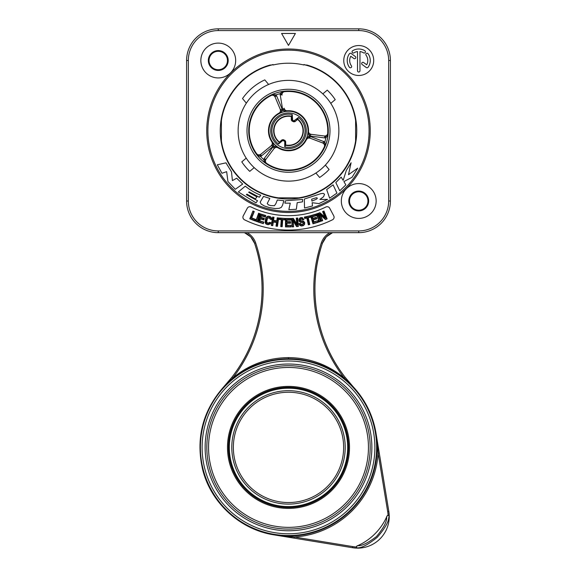 <?xml version="1.0" encoding="UTF-8"?>
<svg xmlns="http://www.w3.org/2000/svg" width="577" height="577" viewBox="0 0 577 577"><rect width="100%" height="100%" fill="white"/><g stroke="black" fill="none" stroke-linecap="round" stroke-linejoin="round"><path stroke-width="0.87" d="M387.044 516.033L387.052 516.018A57.57 57.57 0 0 1 357.134 545.943A1.154 1.147 78.3 0 0 357.603 548.15L357.603 548.15C357.574 547.032 360.704 550.53 377.221 537.353C391.206 521.211 387.903 517.425 389.251 516.502A31.663 31.663 0 0 1 357.596 548.15A31.663 31.663 0 0 0 389.251 516.502L389.251 516.494A1.154 1.147 11.7 0 0 387.044 516.04L388.061 515.34A30.494 30.494 0 0 0 387.679 511.554L378.108 453.183L379.24 452.995L377.12 439.926L378.108 453.183A89.796 89.796 0 0 1 294.284 537.007L281.028 536.019L294.097 538.139L274.154 534.893L288.183 536.04L288.175 536.596M389.23 516.494L388.811 511.366L375.995 433.053L377.142 447.081L377.697 447.074M388.92 515.694L388.061 515.34M356.802 547.818L356.442 546.96L357.141 545.943C357.098 544.695 360.106 548.987 376.464 536.56C389.828 520.634 385.674 516.891 387.044 516.04M375.995 433.053C373.002 415.505 365.486 400.171 353.441 387.037L344.166 377.913C328.061 364.614 309.503 357.841 288.5 357.603C267.497 357.841 248.939 364.614 232.834 377.913A145.101 145.101 0 0 0 255.669 242.91A18.442 18.442 0 0 0 247.151 232.654M357.365 548.128A31.641 31.641 0 0 1 352.468 547.71L294.097 538.139L294.284 537.007L352.655 546.578A30.494 30.494 0 0 0 356.442 546.96M321.331 242.91A145.101 145.101 0 0 0 344.166 377.913L345.075 377.214L353.441 387.037L345.075 377.214A143.947 143.947 0 0 1 322.42 243.27L322.42 243.27A17.296 17.296 0 0 1 332.554 232.654L326.308 236.837L322.42 243.27L321.331 242.91A18.442 18.442 0 0 1 329.849 232.654M351.725 385.248C334.17 367.953 313.095 359.118 288.5 358.757C263.04 359.161 241.431 368.552 223.667 386.922L223.551 387.044C202.686 410.831 195.675 438.174 202.527 469.079C210.555 502.639 239.996 529.722 274.154 534.893M254.58 243.27C269.978 288.017 261.179 340.026 231.925 377.214L232.834 377.913L223.667 386.922L231.925 377.214A143.947 143.947 0 0 0 254.58 243.27A17.296 17.296 0 0 0 244.446 232.654L250.692 236.837L254.58 243.27L255.669 242.91M288.5 527.349A79.943 79.943 0 0 0 368.443 447.399A79.943 79.943 0 0 0 288.5 367.455A79.943 79.943 0 0 0 208.557 447.399A79.943 79.943 0 0 0 288.5 527.349M209.047 60.513A9.21 9.21 0 0 1 218.265 51.303A9.21 9.21 0 0 1 227.475 60.513A9.21 9.21 0 0 1 218.265 69.723A9.21 9.21 0 0 1 209.047 60.513M368.667 200.991A9.932 9.932 0 0 0 358.735 191.059A9.932 9.932 0 0 0 348.804 200.991A9.932 9.932 0 0 0 358.735 210.922A9.932 9.932 0 0 0 368.667 200.991M349.525 200.991A9.21 9.21 0 0 1 358.735 191.78A9.21 9.21 0 0 1 367.953 200.991A9.21 9.21 0 0 1 358.735 210.201A9.21 9.21 0 0 1 349.525 200.991M228.196 60.513A9.932 9.932 0 0 0 218.265 50.581A9.932 9.932 0 0 0 208.333 60.513A9.932 9.932 0 0 0 218.265 70.444A9.932 9.932 0 0 0 228.196 60.513M341.324 200.991A17.418 17.418 0 0 0 358.735 218.409A17.418 17.418 0 0 0 376.154 200.991A17.418 17.418 0 0 0 358.735 183.573A17.418 17.418 0 0 0 341.324 200.991M235.676 60.513A17.418 17.418 0 0 0 218.265 43.102A17.418 17.418 0 0 0 200.846 60.513A17.418 17.418 0 0 0 218.265 77.931A17.418 17.418 0 0 0 235.676 60.513M281.59 33.459L288.5 45.424L295.41 33.459L281.59 33.459M247.302 208.232L243.249 215.863A2.878 2.878 0 0 0 244.511 219.794A99.309 99.309 0 0 0 332.489 219.794A2.878 2.878 0 0 0 333.751 215.863L329.698 208.232A2.878 2.878 0 0 0 325.89 206.999A84.92 84.92 0 0 1 251.11 206.999A2.878 2.878 0 0 0 247.302 208.232M373.708 60.513A14.966 14.966 0 0 0 358.735 45.547A14.966 14.966 0 0 0 343.769 60.513A14.966 14.966 0 0 0 358.735 75.486A14.966 14.966 0 0 0 373.708 60.513M358.735 232.654A31.663 31.663 0 0 0 390.405 200.991L390.405 60.513A31.663 31.663 0 0 0 358.735 28.85L218.265 28.85A31.663 31.663 0 0 0 186.595 60.513L186.595 200.991A31.663 31.663 0 0 0 218.265 232.654L358.735 232.654L358.735 230.93A29.939 29.939 0 0 0 388.674 200.991L388.674 60.513A29.939 29.939 0 0 0 358.735 30.574L218.265 30.574A29.939 29.939 0 0 0 188.326 60.513L188.326 200.991A29.939 29.939 0 0 0 218.265 230.93L358.735 230.93M206.746 130.755A81.754 81.754 0 0 1 288.5 49.002A81.754 81.754 0 0 1 370.254 130.755A81.754 81.754 0 0 1 288.5 212.502A81.754 81.754 0 0 1 206.746 130.755A81.754 81.754 0 0 1 288.5 49.002A81.754 81.754 0 0 1 370.254 130.755M312.496 205.967L304.541 208.03L304.31 199.065L320.935 193.627L323.315 193.389L324.555 194.254L323.538 196.779L319.896 199.433L327.577 199.39L318.966 203.602L312.135 202.7L312.496 205.967M345.854 184.892L339.774 190.771L335.821 182.577L341.144 177.117L343.171 180.37L346.315 170.431L351.09 162.757L348.494 174.68L357.733 168.145L352.049 177.298L343.892 181.567L345.854 184.892M336.925 193.115L329.626 198.178L326.669 189.552L333.095 184.835L336.925 193.115M302.528 201.842L297.184 202.686L296.354 209.278L288.839 209.667L290.253 203.183L284.85 203.126L285.471 200.796L302.593 199.44L302.528 201.842M275.943 203.501L277.321 200.003L283.891 200.724L282.514 205.318L281.324 207.367L279.167 208.326L275.243 208.557L269.582 207.67L264.244 205.931L261.172 204.056L260.169 202.152L263.509 196.396L269.834 198.416L267.252 203.493L268.348 204.828L270.57 205.556L274.436 205.715L275.943 203.501M255.993 202.837L238.351 191.946L245.275 186.155C250.007 190.006 255.164 193.021 260.754 195.206L259.333 197.262L249.163 191.867L248.687 192.365L256.931 196.908L255.402 198.906L246.927 194.132L246.365 194.687L257.544 200.731L255.993 202.837M221.965 173.273L217.305 164.784L225.968 162.829L231.471 171.802L232.43 180.608L236.671 178.214L242.693 184.049L235.286 189.285L227.937 181.546L226.653 171.665L221.965 173.273M270.368 65.259L270.368 64.956A68.245 68.245 0 0 0 232.69 170.035A68.245 68.245 0 0 0 344.31 170.035A68.245 68.245 0 0 0 306.632 64.956L306.632 65.259A67.963 67.963 0 0 0 303.899 64.559L303.899 64.985A67.552 67.552 0 0 0 273.101 64.985L273.101 64.559A67.963 67.963 0 0 0 270.368 65.259M313.015 198.74L311.688 199.202L311.933 201.092L316.535 199.13L317.393 198.135L316.384 197.723L313.015 198.74M355.598 143.017C357.12 134.845 357.12 126.666 355.598 118.487L355.598 143.017M303.899 64.653A67.87 67.87 0 0 1 355.598 120.514M221.402 120.514A67.87 67.87 0 0 1 273.101 64.653M221.402 118.487C219.88 126.666 219.88 134.845 221.402 143.017L221.402 118.487M278.258 197.846A67.87 67.87 0 0 1 221.402 140.99M276.232 197.846C284.411 199.368 292.589 199.368 300.768 197.846L276.232 197.846M355.598 140.99A67.87 67.87 0 0 1 298.742 197.846M291.32 116.518L291.32 120.009L292.07 121.083A10.307 10.307 0 0 1 293.606 121.805L294.919 121.682L297.595 119.439A14.512 14.512 0 0 1 285.68 144.986L285.68 141.495L284.93 140.42A10.307 10.307 0 0 1 283.394 139.699L282.081 139.822L279.405 142.065A14.512 14.512 0 0 1 291.32 116.518L291.666 116.237A14.858 14.858 0 0 0 279.412 142.512L282.081 139.822M271.147 145.83L271.421 145.613A2.878 2.705 -127.9 0 0 271.846 141.877C272.64 143.262 272.409 144.582 271.147 145.83L260.941 154.16C259.484 155.141 258.157 155.119 256.953 154.088A2.878 2.705 -130.6 0 0 260.674 154.391L271.421 145.613A2.878 2.878 -101.7 0 0 271.991 141.783L271.846 141.877A20.029 20.029 0 0 1 279.023 113.114L279.102 113.265A19.856 19.856 0 0 0 271.991 141.783L272.697 142.771L272.2 144.986L273.613 145.974L273.246 143.385L272.286 141.711A19.568 19.568 0 0 0 278.114 147.337L278.049 147.633A19.856 19.856 0 0 0 306.308 139.533L306.813 138.43L308.976 137.752L309.128 136.035L307.072 137.643L306.091 139.317A19.568 19.568 0 0 0 308.053 131.455L308.342 131.361A19.856 19.856 0 0 0 287.202 110.943L285.99 111.058L284.324 109.522L282.759 110.25L285.182 111.224L287.115 111.238A19.568 19.568 0 0 0 279.326 113.467L279.102 113.265A2.878 2.878 129.7 0 0 280.393 109.616L282.175 109.103L276.635 95.89L276.03 94.852L273.065 94.404A1.724 1.003 92 0 1 272.452 94.758L274.666 95.912L276.03 94.852A38.003 38.003 0 0 1 280.047 93.698L282.759 110.25A21.291 21.291 0 0 0 282.499 110.322L282.175 109.103M256.953 154.088A2.705 2.705 0 0 1 256.664 153.742A39.272 39.272 0 0 1 271.183 95.508A2.705 2.705 0 0 1 271.601 95.342C273.145 94.996 274.335 95.594 275.157 97.145L280.249 109.298C280.783 110.986 280.372 112.263 279.023 113.114A2.878 2.705 155.9 0 0 280.393 109.616L280.249 109.298M284.122 108.187L284.172 108.534A2.878 2.705 -7.9 0 0 287.187 110.77C285.593 110.762 284.576 109.904 284.122 108.187L284.172 108.534A2.878 2.878 18.3 0 0 287.202 110.943L287.187 110.77A20.029 20.029 0 0 1 308.515 131.361L308.342 131.361A2.878 2.878 -110.3 0 0 310.859 134.304L310.412 136.1L324.62 137.91L325.825 137.903L327.7 135.566A1.724 1.003 -148 0 1 327.693 134.852L325.594 136.194L325.825 137.903A38.003 38.003 0 0 1 324.815 141.964L309.128 136.035A21.291 21.291 0 0 0 309.193 135.775L310.412 136.1M282.009 95.183C281.886 93.424 282.571 92.284 284.064 91.765A2.705 2.705 0 0 1 284.504 91.685A39.272 39.272 0 0 1 327.686 133.381A2.705 2.705 0 0 1 327.613 133.828C327.145 135.335 326.034 136.057 324.274 135.999L311.205 134.34C309.474 133.951 308.58 132.955 308.515 131.361A2.878 2.705 -84.1 0 0 310.859 134.304L311.205 134.34M323.805 143.363L325.031 145.534L324.822 146.861L325.37 144.906L324.815 141.964L323.805 143.363L309.907 138.112A2.878 2.878 138.3 0 0 306.308 139.533L306.459 139.612A20.029 20.029 0 0 1 277.963 147.784L278.049 147.633A2.878 2.878 9.7 0 0 274.248 148.339L272.914 147.056L264.237 158.459L263.646 159.504L264.735 162.296A1.724 1.003 -28 0 1 265.355 162.649L265.24 160.154L263.646 159.504A38.003 38.003 0 0 1 260.638 156.598L273.613 145.974A21.291 21.291 0 0 0 273.808 146.161L272.914 147.056M310.231 138.249L309.907 138.112A2.878 2.705 112.1 0 0 306.459 139.612C307.267 138.235 308.522 137.78 310.231 138.249L322.55 142.916C324.13 143.687 324.772 144.849 324.483 146.407A2.705 2.705 0 0 1 324.332 146.832A39.272 39.272 0 0 1 266.632 163.37A2.705 2.705 0 0 1 266.278 163.089C265.211 161.928 265.139 160.601 266.069 159.108L274.039 148.621C275.243 147.323 276.549 147.041 277.963 147.784A2.878 2.705 35.9 0 0 274.248 148.339L274.039 148.621M238.128 130.755A50.372 50.372 0 0 1 288.5 80.376A50.372 50.372 0 0 1 338.872 130.755A50.372 50.372 0 0 1 288.5 181.128A50.372 50.372 0 0 1 238.128 130.755M246.357 103.146L242.513 98.566A56.135 56.135 0 0 1 264.785 79.878L268.63 84.458M322.817 93.878L327.26 90.149A56.135 56.135 0 0 1 335.215 99.633L330.772 103.355M254.183 167.626L249.74 171.355A56.135 56.135 0 0 1 241.785 161.87L246.228 158.148M325.378 165.072L329.099 169.515A56.135 56.135 0 0 1 319.622 177.471L315.893 173.028M327.7 135.566L328.133 133.583A39.734 39.734 0 0 1 324.822 146.861L324.49 146.897A39.445 39.445 0 0 1 266.538 163.515L266.235 163.659A39.734 39.734 0 0 1 256.39 154.153L257.811 155.602L260.638 156.598L259.924 155.025L257.436 154.997L256.52 153.843A39.445 39.445 0 0 1 271.103 95.349L271.132 95.017A39.734 39.734 0 0 1 284.288 91.245L282.326 91.75L280.047 93.698L281.771 93.871L283.04 91.721L284.49 91.512A39.445 39.445 0 0 1 327.859 133.388L327.693 134.852M280.79 110.532L280.191 112.724L279.326 113.467L280.963 112.436L282.499 110.322L280.79 110.532L275.157 97.145M273.065 94.404L271.132 95.017L272.452 94.758M276.635 95.89L275.041 96.561L274.666 95.912M282.391 109.046L284.093 108.764L284.324 109.522M281.771 93.871L281.792 94.621L280.09 94.902M309.863 134.181L308.269 132.573L308.053 131.455L308.132 133.388L309.193 135.775L309.863 134.181L324.274 135.999M282.326 91.75A1.724 1.003 56 0 0 283.04 91.721M324.62 137.91L324.844 136.194L325.594 136.194M308.132 133.388A1.724 1.104 -21.8 0 0 308.269 132.573M307.072 137.643A1.724 1.104 49.8 0 1 306.813 138.43M310.354 136.316L309.748 137.932L308.976 137.752M280.963 112.436A1.724 1.104 -141.8 0 0 280.191 112.724M285.182 111.224A1.724 1.104 -70.2 0 1 285.99 111.058M292.258 119.756L291.688 119.756L291.688 115.782L292.258 114.599L292.626 120.29A11.244 11.244 0 0 1 293.859 120.867L298.453 117.492L297.92 118.689L294.919 121.682M297.595 119.439L297.92 118.689M291.32 120.009L291.688 119.756L292.416 120.824A10.667 10.667 0 0 1 293.585 121.372L294.876 121.242L294.508 120.802M291.688 115.782L291.666 116.237M279.405 142.065L279.412 142.512M285.68 141.495L285.312 141.747L284.584 140.68L284.374 141.214L285.312 141.747L285.312 145.721L285.68 144.986M284.93 140.42L284.584 140.68A10.667 10.667 0 0 1 283.415 140.132L282.124 140.261L282.492 140.701L278.547 144.019L279.08 142.815M285.312 145.721L284.742 146.904L284.742 141.747M274.847 147.539L277.039 146.969L278.114 147.337L276.405 146.435L273.808 146.161L274.847 147.539L266.069 159.108M324.483 146.407A2.878 2.705 109.4 0 0 322.882 143.031L323.755 141.394M325.37 144.906A1.724 1.003 176 0 0 325.031 145.534M264.735 162.296L266.235 163.659L265.355 162.649M264.237 158.459L265.615 159.504L265.24 160.154M276.405 146.435A1.724 1.104 98.2 0 0 277.039 146.969M273.246 143.385A1.724 1.104 169.8 0 1 272.697 142.771M272.755 146.897L271.659 145.563L272.2 144.986M259.924 155.025L260.566 154.629L261.662 155.963M257.811 155.602A1.724 1.003 -64 0 0 257.436 154.997M252.935 210.98L249.762 218.813L254.962 220.926L255.568 219.426L251.709 217.861L254.277 211.528L252.935 210.98L250.158 218.647L254.789 220.522L255.164 219.592L251.312 218.034L253.88 211.694L253.108 211.384M257.154 221.669L259.967 213.699L258.604 213.216L255.784 221.186L257.154 221.669L259.578 213.887L258.792 213.613L256.181 220.998L256.967 221.272M263.804 222.058L259.816 220.854L260.415 218.892L263.862 219.938L264.331 218.387L260.883 217.349L261.331 215.863L265.312 217.067L265.781 215.517L260.407 213.894L257.962 221.986L263.336 223.609L263.804 222.058L259.434 221.063L260.205 218.51L263.66 219.556L263.949 218.596L260.494 217.551L261.121 215.473L265.11 216.685L265.398 215.726L260.616 214.276L258.345 221.777L263.126 223.227L263.415 222.268M270.887 222.679L269.488 222.361L268.37 223.133L266.574 222.325L267.548 218.005L269.524 218.048L270.202 219.224L271.594 219.541L271.666 218.25L270.671 216.837L268.666 216.195L267.158 216.44L265.586 218.524L265.11 222.715L266.091 224.085L268.096 224.734L270.397 223.876L270.887 222.679L268.348 223.45L266.624 222.888L266.134 221.921L267.36 217.753L269.632 217.753L270.498 218.979L271.305 219.159L270.959 217.543L268.637 216.505L267.31 216.721L266.199 217.832L265.406 222.614L266.271 223.833L268.125 224.424L269.459 224.208L270.462 222.902M272.777 225.636L273.31 222.008L276.549 222.491L276.008 226.119L277.443 226.328L278.684 217.969L277.248 217.76L276.787 220.89L273.548 220.414L274.017 217.277L272.582 217.067L271.341 225.427L272.777 225.636L273.051 221.662L276.895 222.232L276.361 225.859L277.184 225.982L278.33 218.229L277.508 218.106L277.047 221.243L273.202 220.674L273.664 217.536L272.842 217.414L271.695 225.167L272.517 225.29M285.024 218.445L279.153 218.019L279.044 219.462L281.259 219.628L280.747 226.61L282.196 226.718L282.708 219.729L284.923 219.895L285.024 218.445L279.441 218.344L279.376 219.181L281.59 219.339L281.078 226.321L281.908 226.386L282.42 219.404L284.634 219.563L284.699 218.733M291.096 225.304L286.935 225.297L286.942 223.249L290.548 223.256L290.548 221.64L286.942 221.633L286.949 220.082L291.111 220.089L291.111 218.474L285.5 218.459L285.478 226.912L291.096 226.927L291.096 225.304L286.625 225.607L286.632 222.938L290.238 222.946L290.238 221.943L286.632 221.936L286.639 219.772L290.801 219.779L290.801 218.777L285.81 218.77L285.788 226.602L290.786 226.617L290.786 225.614M293.628 226.797L293.217 220.955L296.585 226.588L298.331 226.465L297.739 218.034L296.289 218.135L296.693 223.833L293.325 218.344L291.587 218.467L292.178 226.898L293.628 226.797L292.813 219.693L296.758 226.263L297.999 226.177L297.451 218.366L296.621 218.423L297.09 225.073L293.159 218.661L291.912 218.755L292.467 226.566L293.296 226.509M302.507 219.83L303.935 219.621L302.254 217.587L300.667 217.623L299.492 218.366L298.922 220.003L299.297 221.467L300.718 222.419L302.665 222.47L303.329 223.357L302.896 224.064L301.461 224.41L300.379 223.386L298.951 223.595L299.326 224.626L299.925 225.492L301.605 226.025L303.516 225.557L304.606 224.265L304.67 222.513L303.531 221.15L300.581 220.63L300.437 219.657L300.999 219.202L302.009 219.173L302.507 219.83L303.488 219.375L302.774 218.301L301.439 217.817L300.228 218.164L299.275 219.31L299.557 221.294L300.797 222.123L302.774 222.174L303.646 223.393L302.557 224.561L300.884 224.641L300.191 223.725L299.369 223.847L299.6 224.489L300.134 225.254L301.598 225.715L303.365 225.29L304.317 224.143L304.007 221.994L302.766 221.164L300.797 221.114L300.127 220.364L300.141 219.52L300.898 218.907L302.153 218.892L302.665 219.498M310.116 215.812L304.367 217.067L304.678 218.488L306.841 218.012L308.342 224.85L309.755 224.54L308.262 217.702L310.426 217.226L310.116 215.812L304.735 217.305L304.908 218.12L307.079 217.644L308.572 224.482L309.387 224.309L307.894 217.464L310.058 216.995L309.885 216.18M317.891 220.659L313.895 221.835L313.318 219.873L316.78 218.849L316.319 217.298L312.864 218.315L312.424 216.829L316.42 215.654L315.958 214.103L310.577 215.69L312.965 223.797L318.345 222.21L317.891 220.659L313.686 222.217L312.936 219.664L316.398 218.64L316.109 217.68L312.655 218.705L312.042 216.62L316.03 215.445L315.749 214.485L310.96 215.899L313.174 223.414L317.963 222.001L317.682 221.041M320.523 221.431L317.776 213.44L316.405 213.916L319.153 221.907L320.523 221.431L317.581 213.836L316.795 214.103L319.348 221.51L320.134 221.243M322.731 220.638L320.552 215.199L325.486 219.534L327.109 218.885L323.964 211.038L322.622 211.571L324.743 216.88L319.86 212.682L318.244 213.324L321.382 221.171L322.731 220.638L319.788 214.117L325.551 219.173L326.705 218.712L323.798 211.434L323.019 211.745L325.5 217.933L319.802 213.036L318.641 213.497L321.555 220.775L322.327 220.464M249.762 218.813L250.158 218.647M254.277 211.528L253.88 211.694M251.709 217.861L251.312 218.034M255.568 219.426L255.164 219.592M254.962 220.926L254.789 220.522M259.967 213.699L259.578 213.887M255.784 221.186L256.181 220.998M258.604 213.216L258.792 213.613M259.816 220.854L259.434 221.063M263.336 223.609L263.126 223.227M257.962 221.986L258.345 221.777M260.407 213.894L260.616 214.276M265.781 215.517L265.398 215.726M265.312 217.067L265.11 216.685M261.331 215.863L261.121 215.473M260.883 217.349L260.494 217.551M264.331 218.387L263.949 218.596M263.862 219.938L263.66 219.556M260.415 218.892L260.205 218.51M271.594 219.541L271.305 219.159M293.217 220.955L292.813 219.693M296.693 223.833L297.09 225.073M303.935 219.621L303.488 219.375M298.951 223.595L299.369 223.847M304.367 217.067L304.735 217.305M310.426 217.226L310.058 216.995M308.262 217.702L307.894 217.464M309.755 224.54L309.387 224.309M308.342 224.85L308.572 224.482M306.841 218.012L307.079 217.644M304.678 218.488L304.908 218.12M313.895 221.835L313.686 222.217M318.345 222.21L317.963 222.001M312.965 223.797L313.174 223.414M310.577 215.69L310.96 215.899M315.958 214.103L315.749 214.485M316.42 215.654L316.03 215.445M312.424 216.829L312.042 216.62M312.864 218.315L312.655 218.705M316.319 217.298L316.109 217.68M316.78 218.849L316.398 218.64M313.318 219.873L312.936 219.664M317.776 213.44L317.581 213.836M319.153 221.907L319.348 221.51M316.405 213.916L316.795 214.103M320.552 215.199L319.788 214.117M321.382 221.171L321.555 220.775M318.244 213.324L318.641 213.497M324.743 216.88L325.5 217.933M322.622 211.571L323.019 211.745M323.964 211.038L323.798 211.434M327.109 218.885L326.705 218.712M325.486 219.534L325.551 219.173M357.502 70.798A1.233 1.233 0 0 0 358.735 72.031A1.233 1.233 0 0 0 359.969 70.798L359.969 51.555A9.044 9.044 0 0 1 363.532 52.839A1.233 1.233 0 0 0 365.234 52.449A1.233 1.233 0 0 0 364.837 50.747A11.511 11.511 0 0 0 352.634 50.747A1.233 1.233 0 0 0 352.244 52.449A1.233 1.233 0 0 0 353.946 52.839A9.044 9.044 0 0 1 357.502 51.555L357.502 70.798M349.424 67.285A1.233 1.233 0 0 0 351.148 67.552A1.233 1.233 0 0 0 351.422 65.836A9.044 9.044 0 0 1 350.758 56.243L353.852 58.493A1.233 1.233 0 0 0 355.576 58.219A1.233 1.233 0 0 0 355.302 56.496L351.148 53.473A1.233 1.233 0 0 0 349.424 53.748A11.511 11.511 0 0 0 349.424 67.285M366.712 64.783L363.618 62.54A1.233 1.233 0 0 0 361.902 62.814A1.233 1.233 0 0 0 362.168 64.53L366.33 67.552A1.233 1.233 0 0 0 368.054 67.285A11.511 11.511 0 0 0 368.054 53.748A1.233 1.233 0 0 0 366.33 53.473A1.233 1.233 0 0 0 366.056 55.197A9.044 9.044 0 0 1 366.712 64.783M387.679 511.554L388.811 511.366L379.24 452.995M377.142 447.081A88.642 88.642 0 0 1 288.183 536.04M357.589 548.128L352.468 547.71L352.655 546.578M389.23 516.264A31.641 31.641 0 0 0 388.811 511.366M288.5 357.603L288.5 358.757M274.241 534.352A88.115 88.115 0 0 0 376.327 454.553A88.115 88.115 0 0 0 288.5 359.283A88.115 88.115 0 0 0 200.673 440.244A88.115 88.115 0 0 0 274.241 534.352M288.5 361.007A86.391 86.391 0 0 0 202.397 440.388A86.391 86.391 0 0 0 274.522 532.65A86.391 86.391 0 0 0 374.603 454.409A86.391 86.391 0 0 0 288.5 361.007M288.5 530.761A83.362 83.362 0 0 1 205.138 447.399A83.362 83.362 0 0 1 288.5 364.037A83.362 83.362 0 0 1 371.862 447.399A83.362 83.362 0 0 1 288.5 530.761M288.5 529.073A81.674 81.674 0 0 1 206.826 447.399A81.674 81.674 0 0 1 288.5 365.724A81.674 81.674 0 0 1 370.174 447.399A81.674 81.674 0 0 1 288.5 529.073M288.5 508.409A61.011 61.011 0 0 1 227.489 447.399A61.011 61.011 0 0 1 288.5 386.388A61.011 61.011 0 0 1 349.511 447.399A61.011 61.011 0 0 1 288.5 508.409M288.5 507.457A60.058 60.058 0 0 1 228.442 447.399A60.058 60.058 0 0 1 288.5 387.34A60.058 60.058 0 0 1 348.558 447.399A60.058 60.058 0 0 1 288.5 507.457M288.5 506.887A59.489 59.489 0 0 0 347.989 447.399A59.489 59.489 0 0 0 288.5 387.91A59.489 59.489 0 0 0 229.011 447.399A59.489 59.489 0 0 0 288.5 506.887M288.5 506.592A59.186 59.186 0 0 1 229.314 447.399A59.186 59.186 0 0 1 288.5 388.213A59.186 59.186 0 0 1 347.686 447.399A59.186 59.186 0 0 1 288.5 506.592M288.5 390.687A56.712 56.712 0 0 1 345.212 447.399A56.712 56.712 0 0 1 288.5 504.11A56.712 56.712 0 0 1 231.788 447.399A56.712 56.712 0 0 1 288.5 390.687M288.5 502.545A55.147 55.147 0 0 1 233.353 447.399A55.147 55.147 0 0 1 288.5 392.252A55.147 55.147 0 0 1 343.647 447.399A55.147 55.147 0 0 1 288.5 502.545M388.674 200.991L390.405 200.991M388.674 60.513L390.405 60.513M358.735 30.574L358.735 28.85M218.265 30.574L218.265 28.85M188.326 60.513L186.595 60.513M188.326 200.991L186.595 200.991M218.265 230.93L218.265 232.654M207.9 130.755A80.6 80.6 0 0 1 288.5 50.149A80.6 80.6 0 0 1 369.1 130.755A80.6 80.6 0 0 1 288.5 211.355A80.6 80.6 0 0 1 207.9 130.755M330.001 130.755A41.501 41.501 0 0 1 288.5 172.256A41.501 41.501 0 0 1 246.999 130.755A41.501 41.501 0 0 1 288.5 89.255A41.501 41.501 0 0 1 330.001 130.755M328.277 130.755A39.777 39.777 0 0 1 288.5 170.525A39.777 39.777 0 0 1 248.723 130.755A39.777 39.777 0 0 1 288.5 90.978A39.777 39.777 0 0 1 328.277 130.755M256.664 153.742L256.52 153.843A2.878 2.878 -155.1 0 0 260.674 154.391L260.941 154.16M271.601 95.342A2.878 2.705 158.6 0 1 275.027 96.821A2.878 2.878 -176.9 0 0 271.103 95.349L271.183 95.508M327.613 133.828A2.878 2.705 -81.4 0 1 324.62 136.057A2.878 2.878 -56.9 0 0 327.859 133.388L327.686 133.381M284.504 91.685L284.49 91.512A2.878 2.878 -35.1 0 0 281.944 94.837A2.878 2.705 -10.6 0 1 284.064 91.765M308.024 130.755A19.524 19.524 0 0 1 288.5 150.28A19.524 19.524 0 0 1 268.976 130.755A19.524 19.524 0 0 1 288.5 111.224A19.524 19.524 0 0 1 308.024 130.755M306.3 130.755A17.8 17.8 0 0 1 288.5 148.549A17.8 17.8 0 0 1 270.7 130.755A17.8 17.8 0 0 1 288.5 112.955A17.8 17.8 0 0 1 306.3 130.755M278.547 144.019A16.582 16.582 0 0 1 292.258 114.599M284.382 141.221A11.244 11.244 0 0 1 283.141 140.637L282.492 140.701M298.453 117.492A16.582 16.582 0 0 1 284.742 146.904M293.859 120.867L293.606 121.805M292.626 120.29L292.07 121.083M285.334 145.267A14.858 14.858 0 0 0 297.588 118.999M283.141 140.637L283.394 139.699M266.278 163.089A2.878 2.705 38.6 0 1 265.846 159.382A2.878 2.878 63.1 0 0 266.538 163.515L266.632 163.37M324.332 146.832L324.49 146.897A2.878 2.878 84.9 0 0 322.882 143.031L322.55 142.916M389.244 516.35L388.48 515.405M352.468 547.71L294.097 538.139M345.075 377.214C315.821 340.033 307.022 288.017 322.42 243.27M231.925 377.214L224.395 386.128M356.514 547.393L357.452 548.143"/></g></svg>
